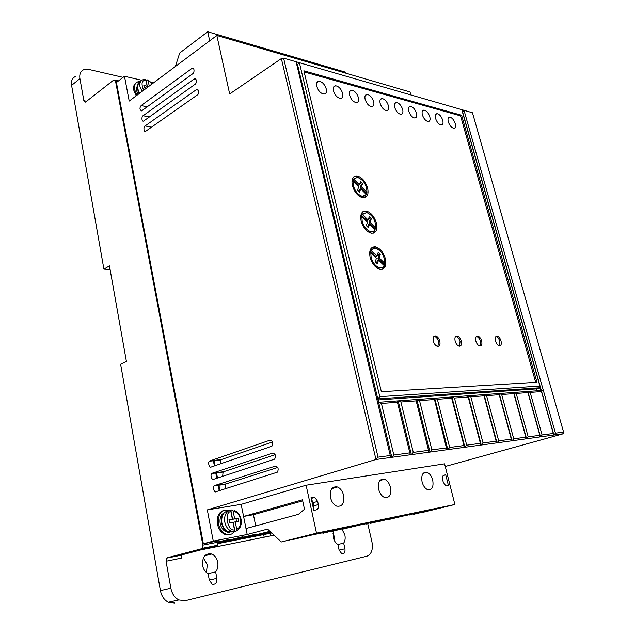 <?xml version="1.0" encoding="UTF-8"?>
<svg xmlns="http://www.w3.org/2000/svg" width="635" height="635" viewBox="0 0 635 635"><rect width="100%" height="100%" fill="white"/><g stroke="black" fill="none" stroke-linecap="round" stroke-linejoin="round"><path stroke-width="0.95" d="M236.037 531.273L236.744 529.431L235.244 521.827L233.228 522.391L235.029 531.551L236.037 531.273M234.426 531.749C232.029 534.583 229.116 535.345 225.695 534.035C221.996 532.233 219.583 528.844 218.456 523.867C217.884 513.675 221.417 509.199 229.068 510.421M229.981 534.567L224.695 534.305C220.996 532.511 218.583 529.122 217.464 524.145C216.583 516.731 218.734 512.128 223.909 510.326M137.033 95.202L134.58 89.527C133.945 85.4 135.128 82.796 138.112 81.732L140.573 81.558M136.104 82.868C133.969 84.288 133.191 86.709 133.763 90.146L136.215 95.814M422.077 481.917C421.068 475.075 422.704 471.876 426.982 472.313C429.649 473.424 431.554 476.012 432.713 480.084C433.753 486.966 432.094 490.172 427.736 489.704C425.101 488.561 423.212 485.958 422.077 481.917M378.69 489.379C377.754 482.013 379.698 478.647 384.524 479.266C387.35 480.497 389.326 483.195 390.454 487.355C391.438 494.776 389.461 498.15 384.524 497.475C381.746 496.205 379.801 493.506 378.69 489.379M330.533 497.665C329.7 489.68 332.034 486.124 337.526 486.997C340.495 488.371 342.527 491.172 343.614 495.411C344.495 503.468 342.13 507.024 336.51 506.079C333.597 504.658 331.597 501.856 330.533 497.665M334.851 541.425L334.605 537.313L332.946 533.233M337.876 544.505L343.678 543.131L344.94 548.775C345.337 552.379 344.321 554.069 341.892 553.863L339.122 550.124L337.86 544.441C335.59 543.068 334.042 540.702 333.216 537.337L333.383 531.098M341.86 529.05L344.845 534.829C345.511 538.17 345.123 540.941 343.678 543.131M206.415 572.492L207.312 564.793L203.414 557.855M202.573 565.499C202.184 556.839 205.232 553.006 211.733 554.014C214.805 555.403 216.797 558.141 217.71 562.237C218.345 566.079 217.654 569.293 215.646 571.873L216.876 578.358C217.083 582.827 215.511 584.764 212.153 584.184L209.304 580.104L208.074 573.572C205.232 572.056 203.406 569.365 202.573 565.499M208.09 573.667L215.646 571.873M224.33 512.667C220.837 514.62 219.456 518.247 220.186 523.558C221.099 527.614 223.068 530.368 226.084 531.82L229.243 532.289M230.656 531.908L231.743 531.312M139.295 93.512L137.39 89.035M137.62 84.36L136.239 89.9L138.144 94.369M435.523 118.332C434.864 115.419 435.364 113.863 437.039 113.673C439.491 114.205 441.396 116.403 442.754 120.277C443.428 123.222 442.92 124.777 441.214 124.96C438.777 124.412 436.88 122.206 435.523 118.332M422.354 114.792C421.696 111.839 422.219 110.268 423.942 110.069C426.474 110.601 428.434 112.847 429.816 116.8C430.49 119.769 429.951 121.348 428.196 121.531C425.672 120.975 423.728 118.729 422.354 114.792M448.286 121.769C447.619 118.88 448.096 117.348 449.731 117.157C452.096 117.689 453.954 119.856 455.287 123.658C455.97 126.563 455.486 128.103 453.827 128.278C451.469 127.738 449.62 125.563 448.286 121.769M408.75 111.125C408.099 108.148 408.654 106.553 410.416 106.347C413.044 106.886 415.052 109.172 416.457 113.197C417.124 116.205 416.56 117.8 414.758 117.999C412.147 117.435 410.147 115.141 408.75 111.125M394.7 107.339C394.049 104.338 394.629 102.719 396.446 102.505C399.169 103.053 401.233 105.378 402.661 109.482C403.328 112.522 402.733 114.133 400.883 114.34C398.177 113.776 396.113 111.442 394.7 107.339M380.167 103.434C379.524 100.394 380.135 98.758 382 98.536C384.818 99.076 386.953 101.449 388.398 105.648C389.065 108.712 388.437 110.347 386.532 110.561C383.73 109.99 381.603 107.617 380.167 103.434M365.141 99.385C364.506 96.314 365.141 94.663 367.062 94.424C369.983 94.972 372.181 97.393 373.658 101.679C374.309 104.775 373.658 106.434 371.697 106.656C368.792 106.077 366.601 103.656 365.141 99.385M349.583 95.194C348.956 92.099 349.623 90.424 351.592 90.178C354.632 90.726 356.902 93.186 358.402 97.568C359.045 100.695 358.362 102.378 356.354 102.608C353.33 102.037 351.076 99.56 349.583 95.194M333.478 90.861C332.851 87.733 333.558 86.043 335.574 85.773C338.741 86.32 341.082 88.837 342.606 93.313C343.249 96.472 342.535 98.179 340.463 98.425C337.32 97.846 334.994 95.321 333.478 90.861M316.786 86.36C316.166 83.209 316.905 81.494 318.976 81.216C322.27 81.756 324.691 84.32 326.247 88.908C326.882 92.099 326.128 93.821 324.001 94.083C320.731 93.504 318.325 90.932 316.786 86.36M433.3 341.146C432.657 337.439 433.507 335.717 435.856 335.963C437.658 336.685 438.968 338.407 439.793 341.122C440.452 344.845 439.587 346.575 437.213 346.313C435.419 345.575 434.118 343.852 433.3 341.146M437.888 346.424L438.563 341.59C437.745 338.876 436.435 337.153 434.626 336.431L433.967 336.328M455.128 341.082C454.469 337.502 455.247 335.82 457.454 336.026C459.184 336.717 460.462 338.399 461.28 341.066C461.947 344.662 461.169 346.345 458.938 346.123C457.216 345.416 455.946 343.741 455.128 341.082M459.486 346.218L460.065 341.511C459.248 338.844 457.97 337.169 456.24 336.479L455.708 336.391M475.829 341.019C475.163 337.558 475.869 335.915 477.941 336.09C479.608 336.748 480.846 338.384 481.663 341.003C482.346 344.487 481.632 346.131 479.528 345.94C477.877 345.273 476.647 343.63 475.829 341.019M479.973 346.027L480.465 341.44C479.647 338.828 478.409 337.185 476.742 336.534L476.314 336.455M495.483 340.963C494.808 337.606 495.451 336.002 497.411 336.153C499.007 336.78 500.213 338.376 501.031 340.947C501.714 344.321 501.063 345.924 499.086 345.765C497.499 345.13 496.292 343.527 495.483 340.963M499.428 345.837L499.84 341.376C499.031 338.804 497.824 337.209 496.229 336.582L495.887 336.518M370.102 257.342C368.872 250.103 370.673 246.594 375.523 246.832C380.095 248.301 383.381 252.278 385.366 258.747C386.659 266.097 384.802 269.613 379.786 269.296C375.277 267.74 372.046 263.755 370.102 257.342M377.865 249.134L374.332 247.396L372.031 247.452M361.148 221.099C359.95 214.328 361.617 210.971 366.149 211.034C370.896 212.4 374.317 216.424 376.42 223.107C377.666 229.981 375.952 233.355 371.261 233.212C366.578 231.767 363.204 227.727 361.148 221.099M368.538 213.217L364.974 211.63L362.871 211.757M352.361 185.547C351.203 179.221 352.735 176.014 356.941 175.911C361.863 177.157 365.427 181.237 367.633 188.143C368.84 194.564 367.268 197.787 362.902 197.818C358.045 196.477 354.528 192.389 352.361 185.547M359.378 177.983L355.791 176.538L353.893 176.72M229.441 510.334L228.568 510.588L229.568 510.294L230.878 511.556L232.37 519.144L228.957 519.74L229.568 522.843L232.981 522.232L234.482 529.852L234.053 531.558L232.767 531.979L235.029 531.551M371.142 257.437L370.784 252.778L376.42 258.175L375.301 261.779L377.373 263.827L378.492 260.167L384.119 265.557C383.143 267.462 381.619 268.208 379.539 267.795C375.626 266.446 372.824 263.001 371.142 257.437M369.61 253.333L370.784 252.778M360.664 217.353L361.855 216.694L367.459 222.171L366.331 225.623L368.387 227.695L369.53 224.195L375.134 229.664L373.42 231.442L370.959 231.735C366.887 230.481 363.966 226.981 362.18 221.234L361.855 216.694M351.901 182.158L353.084 181.3L358.672 186.857L357.529 190.151L359.577 192.254L360.736 188.905L366.316 194.445L362.537 196.35C358.33 195.199 355.275 191.659 353.393 185.722L353.084 181.3M143.629 90.265C140.93 83.51 141.716 80.137 145.971 80.161L147.161 86.193L145.51 87.432L144.193 87.138M147.574 87.312L146.058 80.597M228.997 519.954L232.37 519.144M235.244 521.827L238.617 521.224L238.006 518.144L234.632 518.739L233.14 511.175L231.831 509.913L230.83 510.207L232.616 519.311L235.998 518.716L236.561 521.589M230.83 510.207L229.791 510.27M147.161 86.193L143.867 85.447L144.351 87.916L146.209 88.336M145.971 80.161L145.113 79.431L143.05 79.708C140.43 80.637 139.406 82.915 139.962 86.55L142.057 91.44M146.264 80.677L147.487 79.907L152.305 83.772M149.225 86.074L148.161 80.669M235.998 518.716L238.006 518.144M232.616 519.311L234.632 518.739M359.386 184.801L358.235 185.42L352.615 179.832L353.766 179.205L359.386 184.801L360.505 181.594L362.537 183.682L361.442 186.849L366.966 192.349L365.808 192.953L360.291 187.468L361.386 184.301L360.045 182.92M353.766 179.205L357.378 177.371C363.466 179.673 366.665 184.666 366.966 192.349L364.903 197.675M368.165 220.035L366.99 220.623L361.347 215.106L362.522 214.511L368.165 220.035L369.268 216.678L371.308 218.742L370.229 222.052L375.769 227.473L374.587 228.052L369.054 222.639L370.134 219.329L368.832 218.011M362.522 214.511L366.522 212.511C372.435 214.916 375.523 219.908 375.769 227.473M377.111 255.937L375.912 256.5L370.245 251.063L371.443 250.492L377.111 255.937L378.19 252.436L380.238 254.476L379.182 257.929L384.739 263.271L383.54 263.819L377.984 258.485L379.047 255.032L377.777 253.77M371.443 250.492C372.404 248.69 373.872 247.967 375.849 248.325C381.572 250.841 384.54 255.818 384.739 263.271M352.615 179.832L354.655 178.125M361.442 186.849L360.291 187.468M362.537 183.682L361.386 184.301M358.878 191.532L359.577 189.516L360.736 188.905M364.18 196.255L361.378 196.961L359.323 196.271M367.641 226.941L368.348 224.782L369.53 224.195M372.777 231.688L369.776 232.315L367.697 231.521M361.347 215.106L363.609 213.185M370.229 222.052L369.054 222.639M371.308 218.742L370.134 219.329M376.579 263.041L377.293 260.723L378.492 260.167M381.532 267.811L378.333 268.343L376.237 267.446M370.245 251.063L372.737 248.912M379.182 257.929L377.984 258.485M380.238 254.476L379.047 255.032M373.467 233.132L375.737 227.489M382.191 269.296C383.802 268.145 384.627 266.152 384.683 263.295M270.566 535.924L269.986 533.106M536.765 390.811L536.234 388.906L378.309 399.931M398.161 400.868L400.899 402.003L413.29 452.398L411.345 454.628L398.161 400.868L397.113 400.947M536.234 388.906L539.813 387.779L539.893 386.072L461.772 109.657L472.472 112.752L563.586 432.086L563.475 433.721L553.91 435.031L462.566 111.855L464.026 110.307L555.458 433.189L553.91 435.031L540.496 436.872L527.828 391.462L530.177 392.422L542.084 434.991L540.496 436.872L526.566 438.793L513.802 392.478L516.199 393.462L528.185 436.872L526.566 438.793L512.072 440.785L499.237 393.541L501.674 394.533L513.731 438.825L512.072 440.785L496.991 442.857L484.084 394.629L486.569 395.653L498.689 440.857L496.991 442.857L481.282 445.016L468.305 395.78L470.837 396.819L483.029 442.976L481.282 445.016L464.907 447.27L451.874 396.97L454.454 398.034L466.701 445.183L464.907 447.27L447.826 449.612L434.729 398.216L437.364 399.304L449.667 447.484L447.826 449.612L429.99 452.064L416.854 399.51L419.529 400.622L431.879 449.882L429.99 452.064L410.297 454.771L397.105 400.939L398.169 400.868M416.846 399.518L415.846 399.59L428.982 452.207M419.529 400.622L434.475 399.518L433.769 398.28L434.737 398.208L433.769 398.288M451.866 396.978L450.945 397.042L451.683 398.24L463.947 445.548L463.987 447.397M454.454 398.034L468.185 397.018L467.416 395.843L468.312 395.78L467.423 395.843M484.084 394.637L483.235 394.7L484.021 395.843L496.149 441.198L496.141 442.976M498.419 393.589L499.237 393.533L498.419 393.597L499.229 394.716L511.294 439.15L511.254 440.896M501.674 394.533L513.842 393.637L513.017 392.533L513.81 392.478L513.024 392.541M516.199 393.462L527.907 392.589L527.066 391.517L527.828 391.462L527.074 391.517M484.084 394.629L483.227 394.692M451.874 396.97L450.945 397.034M416.854 399.51L415.838 399.582M378.865 402.265L540.591 390.533L539.813 387.779L378.055 398.875M209.344 553.561L209.994 554.458M264.192 537.202L263.612 534.36M123.055 77.351L88.829 69.437L83.82 69.659C80.574 71.128 79.28 74.105 79.923 78.605L83.86 100.687L86.614 101.251M535.678 382.357L460.573 115.856L304.133 71.914M539.893 386.072L379.793 396.669L378.008 398.669L378.904 402.392L381.421 403.447L397.748 402.241M539.345 386.104L540.901 391.628M381.421 403.447L393.843 455.025L391.835 457.311L297.513 64.548L299.379 62.706L296.085 61.754L390.739 457.462L410.297 454.771M296.696 64.31L297.513 64.548M434.475 399.518L446.865 449.747M468.185 397.018L480.385 443.333L480.401 445.135M513.842 393.637L525.843 437.19L525.78 438.896M527.907 392.589L539.829 435.3L539.75 436.975M400.899 402.003L416.52 400.844M437.364 399.304L451.683 398.24M470.837 396.819L484.021 395.843M486.569 395.653L499.229 394.716M530.177 392.422L541.449 391.589L540.591 390.533M445.738 474.861L443.984 475.155C442.595 475.639 442.143 477.139 442.619 479.639L443.301 482.362L445.913 485.942L448.477 485.704L445.738 474.861L443.23 475.536M311.094 497.888L313.412 497.229L311.039 497.634L313.817 510.357L316.182 509.921C318.056 509.254 318.778 507.476 318.357 504.579L317.659 501.42L313.222 502.65L313.912 505.801L318.357 504.579M313.222 502.65L311.412 499.34M313.626 509.492L313.912 505.801M302.689 500.848L253.436 514.715L255.707 525.899M182.555 554.688L181.92 555.069L181.261 558.141L166.052 561.253L166.711 558.141L167.346 557.752L182.555 554.688L216.726 545.735L217.448 545.282L218.099 542.147L202.875 545.132L115.57 81.383L114.109 79.899L113.514 80.185L85.781 101.902L85.265 102.156L83.86 100.687M166.052 561.253L170.863 588.185C172.022 593.82 174.673 597.741 178.832 599.972L185.206 600.718L366.951 556.181C371.546 554.244 373.205 549.481 371.943 541.893L367.8 523.907M174.689 602.988L168.331 602.258C164.187 600.067 161.552 596.178 160.417 590.606L120.618 364.212L126.405 361.442L109.45 265.882L103.902 269.145L71.596 85.376L79.923 78.605M110.101 269.526L103.902 269.145M75.517 76.462C72.279 77.938 70.969 80.907 71.596 85.376M175.355 66.516L179.713 52.999L207.716 31.75L345.488 72.168L345.734 73.152M460.573 115.856L461.629 115.284L303.863 70.795L381.365 391.724L536.956 382.286L461.629 115.284M379.793 396.669L299.379 62.706L461.772 109.657M541.449 391.589L553.291 433.475L553.188 435.134M393.843 455.025L410.147 452.818M413.29 452.398L428.871 450.286M431.879 449.882L446.786 447.873M449.667 447.484L463.947 445.548M466.701 445.183L480.385 443.333M483.029 442.976L496.149 441.198M498.689 440.857L511.294 439.15M513.731 438.825L525.843 437.19M528.185 436.872L539.829 435.3M542.084 434.991L553.291 433.475M313.412 497.229L314.801 497.411L317.659 501.42M253.436 514.715L243.578 516.453L302.466 499.816L304.49 509.238L298.442 514.334L245.991 528.534L241.165 504.357L207.304 509.889L213.265 541.099L203.343 543.75L217.861 540.917L218.099 542.147M377.492 521.883L405.471 514.977L370.348 523.375L380.5 520.732L360.14 524.97L342.479 529.201L370.753 522.184L363.077 523.78L330.827 531.63L359.196 524.589L351.314 526.225L322.897 533.289L332.819 530.662L310.15 535.384L291.902 539.766L316.23 533.511L281.321 541.972L316.516 533.17L454.882 504.484L421.116 512.778L444.016 506.976L413.202 514.429L423.489 511.778L405.106 515.604L388.001 519.692L415.877 512.818L377.246 521.676M202.875 545.132L202.224 548.322L201.493 548.775L167.346 557.752M218.051 541.901L229.473 539.369L218.138 542.393M218.178 542.719L243.022 536.71L219.623 542.909L219.519 542.369M218.178 543.338L219.623 542.909M255.627 534.21L220.901 542.798L232.299 540.544L232.727 539.782M268.478 531.693L234.021 540.21L245.126 538.012L245.594 537.266M270.28 531.63L246.809 537.678L257.643 535.543L258.143 534.805M270.954 532.257L259.278 535.218L269.851 533.13L270.383 532.408M212.471 473.131L211.86 473.512C209.669 474.988 212.288 480.862 213.662 479.298L274.677 459.129C276.106 455.684 275.384 453.7 272.518 453.16L212.471 473.131L223.695 471.694L275.122 454.708M223.695 471.694L223.083 472.075L222.615 476.377M209.685 40.823L207.716 31.75M555.458 433.189L563.586 432.086M296.085 61.754L283.599 58.142L378.031 457.16L390.549 455.47M378.031 457.16L375.976 459.494L390.739 457.462M316.516 533.17L306.11 485.227L444.595 463.836L454.882 504.484M203.343 543.75L116.427 82.51L124.468 76.248L129.207 101.06L216.837 35.465L410.035 91.956L410.837 94.932M563.475 433.721L445.262 466.471M409.924 515.112L409.424 514.707M366.728 524.137L366.228 523.7M331.875 488.609L337.526 486.997M318.881 534.13L318.365 533.67M245.991 528.534L247.19 534.503L267.581 529.098L281.321 541.972M306.11 485.227L241.165 504.357M255.651 534.305L232.831 540.306M268.494 531.789L245.697 537.766M270.708 532.035L258.247 535.289M271.367 532.646L270.486 532.876M210.09 460.859L209.51 461.216C207.304 462.637 209.875 468.582 211.272 466.987L271.915 446.207C273.383 442.77 272.685 440.785 269.804 440.253L210.09 460.859L221.313 459.565L272.502 442.023M221.313 459.565L220.734 459.915L220.131 463.987M214.868 485.473L214.217 485.878C212.058 487.41 214.717 493.212 216.067 491.68L277.463 472.13C278.844 468.693 278.114 466.701 275.249 466.153L214.868 485.473L226.092 483.902L277.733 467.479M226.092 483.902L225.441 484.307L225.131 488.839M124.468 76.248L141.811 80.28M151.606 82.558L153.376 82.971M216.837 35.465L229.664 93.956L281.361 58.579L283.599 58.142M281.361 58.579L375.976 459.494L207.304 509.889M247.19 534.503L213.265 541.099M145.09 125.952C143.462 126.079 143.518 132.405 145.621 131.31L197.223 95.036C198.93 94.893 199.057 88.4 196.723 89.4L145.09 125.952L151.582 127.206M143.105 115.729C141.518 115.856 141.502 122.103 143.597 121.071L194.977 84.352C196.636 84.209 196.842 77.811 194.516 78.74L143.105 115.729L149.431 117.007M141.129 105.561C139.47 107.886 139.621 109.664 141.589 110.887L192.746 73.739C194.358 73.589 194.643 67.294 192.334 68.135L141.129 105.561L147.296 106.863M233.37 531.947L228.227 531.939C224.98 530.368 222.861 527.391 221.869 523.018C221.131 515.803 223.361 511.723 228.584 510.77M139.636 93.25L137.549 88.376C136.993 84.772 138.009 82.494 140.597 81.55M233.14 511.175C236.839 511.786 239.308 514.485 240.546 519.287C241.237 524.192 239.966 527.574 236.744 529.431M233.775 531.701L231.188 531.138C227.933 529.558 225.814 526.574 224.822 522.192C224.028 516.239 225.608 512.278 229.568 510.294M234.482 529.852C227.719 532.051 223.774 511.786 230.878 511.556M209.304 580.104L216.876 578.358M339.122 550.124L344.94 548.775M170.863 588.185L160.417 590.606M543.242 390.057L541.322 390.485M201.493 548.775L216.726 545.735M213.336 460.486L214.392 465.931M215.717 472.718L216.805 478.274M218.115 485.021L219.218 490.688M227.179 531.527L227.314 532.217M274.106 535.218L200.779 549.91M115.57 81.383L117.356 81.788M219.131 543.147L220.901 542.798M232.299 540.544L234.021 540.21M245.126 538.012L246.809 537.678M257.643 535.543L259.278 535.218M269.851 533.13L271.447 532.813M273.185 453.088L272.518 453.16M198.247 90.194L196.104 89.686M196.024 79.573L193.865 79.042M193.818 69.009L191.635 68.453M270.55 440.182L269.804 440.253M275.836 466.082L275.249 466.153M234.053 531.558L231.188 531.138L228.227 531.939C225.163 531.027 222.917 528.098 221.496 523.153C220.79 518.755 221.718 515.271 224.298 512.707M139.271 93.528L137.279 88.837L138.438 83.018M234.101 510.397C237.68 511.77 239.998 514.715 241.046 519.232C241.871 524.804 240.355 528.709 236.49 530.939M225.695 534.035L224.695 534.305M423.156 473.369L426.982 472.313M379.905 480.56L384.524 479.266M211.733 554.014L204.756 555.792M227.227 531.511L226.084 531.82M435.626 114.459L437.039 113.673M422.465 110.903L423.942 110.069M448.381 117.904L449.731 117.157M408.876 107.236L410.416 106.347M394.827 103.449L396.446 102.505M380.309 99.544L382 98.536M365.284 95.496L367.062 94.424M349.734 91.321L351.592 90.178M333.637 86.995L335.574 85.773M316.944 82.518L318.976 81.216M434.626 336.431L435.856 335.963M456.24 336.479L457.454 336.026M476.742 336.534L477.941 336.09M496.229 336.582L497.411 336.153M374.332 247.396L375.523 246.832M364.974 211.63L366.149 211.034M355.791 176.538L356.941 175.911M152.567 83.574L147.828 80.034M361.378 196.961L362.537 196.35M369.776 232.315L370.959 231.735M378.333 268.343L379.539 267.795M181.92 555.069L166.711 558.141M178.832 599.972L168.331 602.258M311.213 498.427L314.801 497.411M228.1 532.328L228.005 531.86M219.932 490.466L218.853 484.918M217.511 478.044L216.448 472.623M215.098 465.693L214.066 460.399M218.765 543.179L218.654 542.6M231.95 540.575L231.838 540.012M244.8 538.043L244.697 537.496M257.334 535.567L257.231 535.043M269.565 533.154L269.462 532.654M114.856 80.066L118.499 80.899M217.448 545.282L202.224 548.322M271.732 532.995L218.154 543.584M223.083 472.075L211.86 473.512M197.802 89.662L196.723 89.4M195.564 78.994L194.516 78.74M193.334 68.397L192.334 68.135M220.734 459.915L209.51 461.216M225.441 484.307L214.217 485.878"/></g></svg>
